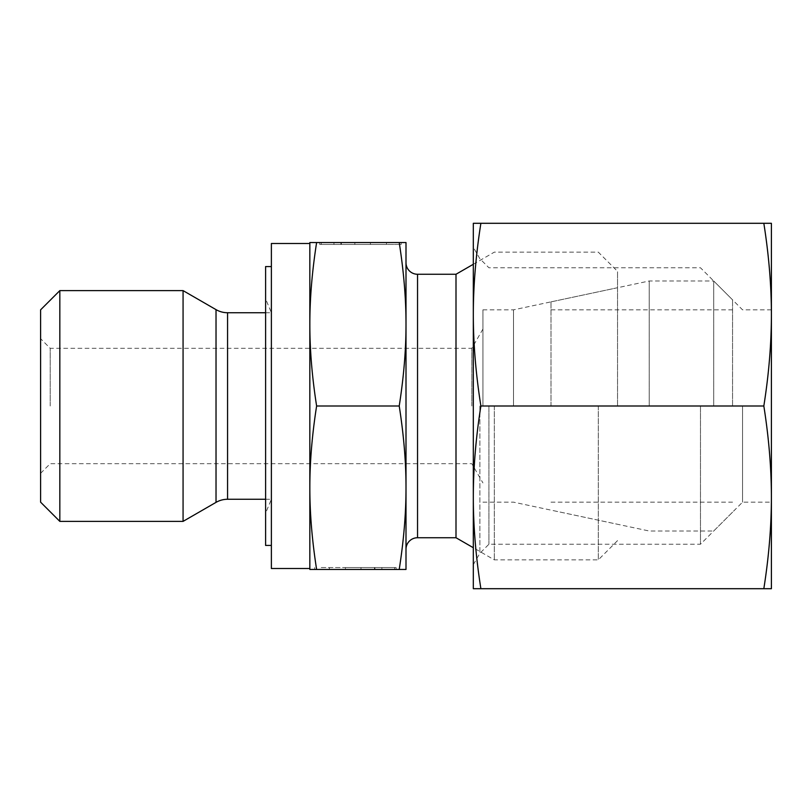 <?xml version="1.0" encoding="UTF-8"?>
<svg xmlns="http://www.w3.org/2000/svg" width="812" height="812" viewBox="0 0 812 812"><rect width="100%" height="100%" fill="white"/><g stroke="black" fill="none" stroke-linecap="round" stroke-linejoin="round"><path stroke-width="0.61" stroke-dasharray="4.06 3.04" d="M59.834 290.615L59.834 521.385M40.6 309.839L40.6 502.161M183.065 290.615L183.065 521.385M271.381 243.488L271.381 568.512M309.839 406L309.839 487.738C309.808 513.113 312.062 540.356 316.619 569.466L309.839 569.466L309.839 487.738C309.808 462.353 312.062 435.11 316.619 406C312.062 376.89 309.808 349.647 309.839 324.262L309.839 406M406 348.307L406 463.693M455.999 274.263L455.999 537.737M494.305 406L494.305 559.854L494.305 406M598.312 406L598.312 559.854L598.312 406M617.546 406L617.546 271.381L617.546 406M50.212 406L50.212 348.307L50.212 406M471.823 406L471.823 348.307L471.823 406M482.927 406L482.927 309.839L482.927 406M513.499 406L513.499 309.839L513.499 406M399.22 406C403.777 376.89 406.041 349.647 406 324.262L406 487.738C406.041 462.353 403.777 435.11 399.22 406L316.619 406M265.605 266.569L265.605 545.431M321.227 567.547L394.612 567.547L321.227 567.547M394.612 569.466L394.612 567.547L394.612 569.466L314.65 569.466L394.612 569.466L329.357 569.466L374.941 569.466L374.941 567.547L374.941 569.466L394.612 569.466M340.898 242.534L386.482 242.534L340.898 242.534L340.898 244.453L386.482 244.453L321.227 244.453L401.189 244.453L321.227 244.453L340.898 244.453L340.898 242.534L321.227 242.534L321.227 244.453L321.227 242.534L401.189 242.534L340.898 242.534M319.725 244.453L370.424 244.453L319.725 244.453L333.965 244.453L319.725 244.453L319.725 242.534L341.365 242.534L319.725 242.534L319.725 244.453M341.365 242.534L341.365 244.453L341.365 242.534L354.844 242.534L341.365 242.534M354.844 242.534L354.844 244.453L354.844 242.534L370.424 242.534L354.844 242.534L354.844 244.453L354.844 242.534M370.424 242.534L370.424 244.453L370.424 242.534M333.965 242.534L319.725 242.534L333.965 242.534L333.965 244.453M345.425 567.547L396.114 567.547L345.425 567.547L345.425 569.466L360.995 569.466L345.425 569.466L345.425 567.547M360.995 569.466L360.995 567.547L360.995 569.466L374.484 569.466L360.995 569.466L360.995 567.547L360.995 569.466M374.484 569.466L374.484 567.547L374.484 569.466L396.114 569.466L374.484 569.466M396.114 569.466L396.114 567.547L396.114 569.466L381.873 569.466L396.114 569.466M381.873 569.466L381.873 567.547M265.605 406L265.605 298.877L265.605 406M399.22 569.466C403.777 540.356 406.041 513.113 406 487.738L406 569.466L316.619 569.466M309.839 242.534L316.619 242.534C312.062 271.644 309.808 298.887 309.839 324.262L309.839 242.534M399.22 242.534L406 242.534L406 324.262C406.041 298.887 403.777 271.644 399.22 242.534L316.619 242.534M406 549.277L406 262.723M649.214 406L649.214 280.993L649.214 406M551.003 406L551.003 301.871L551.003 406M713.707 406L713.707 280.993L713.707 406M732.556 406L732.556 299.841L732.556 406M742.554 406L742.554 502.161L742.554 406M771.4 406L771.4 497.35C771.38 468.291 768.862 437.841 763.828 406C768.862 374.159 771.38 343.709 771.4 314.65L771.4 406M700.472 406L700.472 544.233L700.472 406M488.925 406L488.925 544.233L488.925 406M479.882 406L479.882 553.287L479.882 406M473.315 406L473.315 497.35C473.325 526.409 475.852 556.859 480.887 588.7L473.315 588.7L473.315 497.35C473.325 468.291 475.852 437.841 480.887 406C475.852 374.159 473.325 343.709 473.315 314.65L473.315 406M763.828 406L480.887 406M763.828 588.7C768.862 556.859 771.38 526.409 771.4 497.35L771.4 588.7L480.887 588.7M473.315 223.3L480.887 223.3C475.852 255.141 473.325 285.591 473.315 314.65L473.315 223.3M763.828 223.3L771.4 223.3L771.4 314.65C771.38 285.591 768.862 255.141 763.828 223.3L480.887 223.3M216.022 309.636L216.022 502.364M227.563 312.732L227.563 499.268M417.541 274.263L417.541 537.737M265.605 312.732L271.381 312.732L265.605 298.877M473.315 264.276L494.305 252.146L598.312 252.146L617.546 271.381M482.927 329.073L471.823 348.307L50.212 348.307L40.6 338.685M482.927 309.839L513.499 309.839L617.546 287.722M265.605 499.268L271.381 499.268L265.605 513.123M386.482 244.453L386.482 242.534M401.189 244.453L401.189 242.534M329.357 567.547L329.357 569.466M314.65 567.547L314.65 569.466M482.927 502.161L513.499 502.161L617.546 524.278M40.6 473.315L50.212 463.693L471.823 463.693L482.927 482.927M617.546 540.619L598.312 559.854L494.305 559.854L473.315 547.724M551.003 301.871L649.214 280.993L713.707 280.993L732.556 299.841M551.003 502.161L732.556 502.161M551.003 309.839L732.556 309.839M732.556 512.159L713.707 531.007L649.214 531.007L551.003 510.129M473.315 564.665L479.882 553.287L488.925 544.233L700.472 544.233L742.554 502.161L771.4 502.161M771.4 309.839L742.554 309.839L700.472 267.767L488.925 267.767L479.882 258.713L473.315 247.335"/><path stroke-width="1.22" d="M59.834 290.615L40.6 309.839L40.6 502.161L59.834 521.385L59.834 290.615L183.065 290.615L183.065 521.385L216.022 502.364A23.081 23.081 0 0 1 227.563 499.268L227.563 312.732A23.081 23.081 0 0 1 216.022 309.636L183.065 290.615M309.839 568.512L271.381 568.512L271.381 243.488L309.839 243.488M406 463.693L406 549.277A11.541 11.541 0 0 1 417.541 537.737L417.541 274.263A11.541 11.541 0 0 1 406 262.723L406 348.307M417.541 537.737L455.999 537.737L455.999 274.263L473.315 264.276M399.22 569.466L406 569.466L406 324.262C406.041 349.647 403.777 376.89 399.22 406C403.777 435.11 406.041 462.353 406 487.738C406.041 513.113 403.777 540.356 399.22 569.466L316.619 569.466C312.062 540.356 309.808 513.113 309.839 487.738C309.808 462.353 312.062 435.11 316.619 406C312.062 376.89 309.808 349.647 309.839 324.262C309.808 298.887 312.062 271.644 316.619 242.534L309.839 242.534L309.839 569.466L316.619 569.466M271.381 545.431L265.605 545.431L265.605 266.569L271.381 266.569M399.22 406L316.619 406M399.22 242.534C403.777 271.644 406.041 298.887 406 324.262L406 242.534L316.619 242.534M763.828 588.7L771.4 588.7L771.4 314.65C771.38 343.709 768.862 374.159 763.828 406C768.862 437.841 771.38 468.291 771.4 497.35C771.38 526.409 768.862 556.859 763.828 588.7L480.887 588.7C475.852 556.859 473.325 526.409 473.315 497.35C473.325 468.291 475.852 437.841 480.887 406C475.852 374.159 473.325 343.709 473.315 314.65C473.325 285.591 475.852 255.141 480.887 223.3L473.315 223.3L473.315 588.7L480.887 588.7M763.828 406L480.887 406M763.828 223.3C768.862 255.141 771.38 285.591 771.4 314.65L771.4 223.3L480.887 223.3M216.022 502.364L216.022 309.636M227.563 312.732L265.605 312.732M417.541 274.263L455.999 274.263M455.999 537.737L473.315 547.724M227.563 499.268L265.605 499.268M59.834 521.385L183.065 521.385"/></g></svg>
